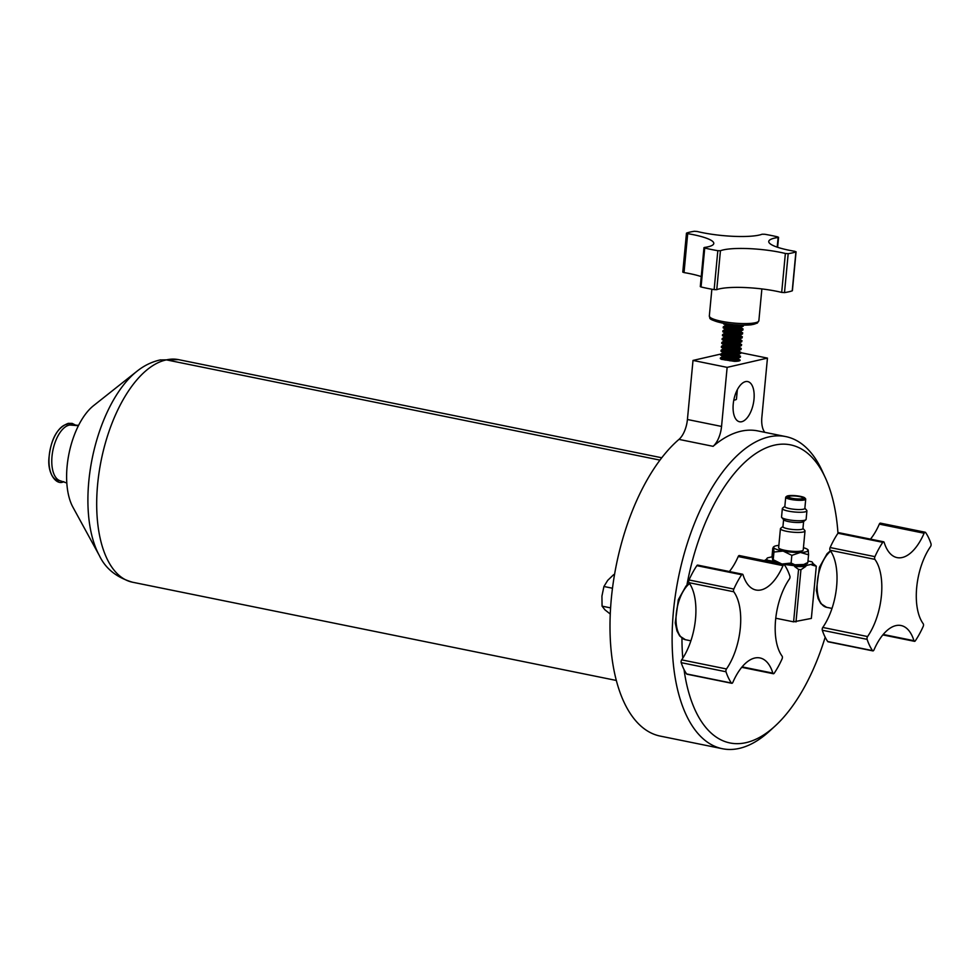 <?xml version="1.0" encoding="UTF-8"?>
<svg xmlns="http://www.w3.org/2000/svg" width="980" height="980" viewBox="0 0 980 980"><rect width="100%" height="100%" fill="white"/><g stroke="black" fill="none" stroke-linecap="round" stroke-linejoin="round"><path stroke-width="1.47" d="M766.789 559.041L764.388 560.646M772.093 556.812L767.646 557.828A23.079 4.337 5.4 0 0 766.801 558.845A23.079 4.337 5.4 0 0 767.757 560.254L775.437 561.81A18.216 3.418 -174.6 0 1 772.767 560.658L773.208 559.715L781.905 564.027A17.42 3.271 5.4 0 0 784.686 564.492L794.67 565.717L794.596 566.501L798.553 569.429L793.604 621.847L775.756 618.221M775.437 561.81L777.593 563.047A17.42 3.271 5.4 0 0 781.905 564.027L791.105 563.059L794.866 564.786A18.216 3.418 -174.6 0 1 786.989 564.162M803.735 564.492L807.839 562.495L807.398 563.439A18.216 3.418 -174.6 0 1 803.735 564.492L794.866 564.786M808.573 554.815L800.452 552.451A17.42 3.271 5.4 0 0 808.243 550.233L807.422 550.919L808.243 550.233L808.573 554.815L807.839 562.495M791.828 555.366L783.13 551.066A17.42 3.271 5.4 0 0 800.452 552.451L791.828 555.366L791.105 563.059M778.867 545.382A17.42 3.271 5.4 0 0 773.967 546.607A17.42 3.271 5.4 0 0 773.612 547.452A17.42 3.271 5.4 0 0 783.13 551.066L773.943 552.034L773.612 547.452L772.791 548.139L772.069 555.832L772.767 560.658M773.943 552.034L773.208 559.715M773.612 547.452L772.791 548.139M802.963 528.379L804.825 530.548A12.348 2.315 -174.6 0 1 805.009 531.013L803.22 550.001A12.348 2.315 -174.6 0 1 791.179 551.189A12.348 2.315 -174.6 0 1 778.659 547.857A12.348 2.315 -174.6 0 1 778.647 547.673L780.435 528.698A12.348 2.315 -174.6 0 1 780.705 528.269L782.947 526.493M808.243 550.233A17.42 3.271 5.4 0 0 808.01 549.829A17.42 3.271 5.4 0 0 803.441 547.698M786.585 496.713A9.261 1.74 -174.6 0 1 786.769 496.272A9.261 1.74 -174.6 0 1 795.956 495.721A9.261 1.74 -174.6 0 1 804.862 497.975A9.261 1.74 -174.6 0 1 796.85 499.286A9.261 1.74 -174.6 0 1 786.585 496.713M804.862 497.975L805.572 498.796A10.057 1.887 -174.6 0 1 805.719 499.175A10.057 1.887 -174.6 0 1 795.907 500.143A10.057 1.887 -174.6 0 1 785.727 497.424A10.057 1.887 -174.6 0 1 785.703 497.289A10.057 1.887 -174.6 0 1 785.923 496.946L786.769 496.272M803.012 498.036A7.264 1.36 5.4 0 0 795.65 496.064A7.264 1.36 5.4 0 0 788.557 496.774A7.264 1.36 5.4 0 0 795.662 498.808A7.264 1.36 5.4 0 0 803.024 498.134A7.264 1.36 5.4 0 0 803.012 498.036M805.009 531.013A12.348 2.315 -174.6 0 1 792.967 532.201A12.348 2.315 -174.6 0 1 780.46 528.869A12.348 2.315 -174.6 0 1 780.435 528.698M803.612 521.532L802.951 528.563A10.057 1.887 -174.6 0 1 793.139 529.531A10.057 1.887 -174.6 0 1 782.947 526.811A10.057 1.887 -174.6 0 1 782.934 526.664L783.596 519.645M804.874 508.216L806.736 510.384A12.348 2.315 -174.6 0 1 806.92 510.85L806.124 519.327A12.348 2.315 -174.6 0 1 805.854 519.755L803.416 521.691A10.057 1.887 -174.6 0 1 793.445 522.291A10.057 1.887 -174.6 0 1 783.755 519.841L781.734 517.477A12.348 2.315 -174.6 0 1 781.562 517.183A12.348 2.315 -174.6 0 1 781.55 517.011L782.346 508.522A12.348 2.315 -174.6 0 1 782.616 508.106L784.858 506.317M805.854 519.755A12.348 2.315 -174.6 0 1 793.616 520.478A12.348 2.315 -174.6 0 1 781.734 517.477M806.92 510.85A12.348 2.315 -174.6 0 1 794.878 512.038A12.348 2.315 -174.6 0 1 782.359 508.706A12.348 2.315 -174.6 0 1 782.346 508.522M805.719 499.175L804.85 508.399A10.057 1.887 -174.6 0 1 795.037 509.367A10.057 1.887 -174.6 0 1 784.845 506.648A10.057 1.887 -174.6 0 1 784.833 506.501L785.703 497.289M767.757 560.254L767.683 561.038A23.079 4.337 -174.6 0 1 766.728 559.629L766.801 558.845M794.67 565.717A23.079 4.337 5.4 0 0 805.879 565.595L805.805 566.379A23.079 4.337 -174.6 0 1 794.596 566.501M805.879 565.595L811.906 564.211L811.832 564.982L816.291 566.207L811.354 618.417L793.604 621.847M795.993 621.945L800.93 569.735L805.805 566.379M811.906 564.211A23.079 4.337 5.4 0 0 812.751 563.194L812.677 563.966A23.079 4.337 -174.6 0 1 811.832 564.982M812.751 563.194A23.079 4.337 5.4 0 0 811.795 561.785L807.986 561.013M816.291 566.207L812.751 563.292M67.191 424.328A28.616 13.855 101.5 0 0 49.441 453.703A28.616 13.855 101.5 0 0 59.768 480.629M78.412 425.7L69.911 425.026A28.469 13.793 101.5 0 0 52.651 451.633A28.469 13.793 101.5 0 0 59.964 480.702L66.812 482.993M78.584 425.357L72.116 424.855A28.42 13.769 101.5 0 0 69.911 425.026L68.159 423.385M659.957 460.11L166.441 359.88L160.144 359.954L178.532 359.635A113.46 54.954 101.5 0 0 166.441 359.88A113.472 54.954 101.5 0 0 99.237 471.331A113.472 54.954 101.5 0 0 132.521 582.218L616.346 680.463M720.802 354.05L693.007 360.432L687.421 419.501A19.906 9.641 -78.5 0 1 678.969 439.395A159.25 77.138 101.5 0 0 610.577 608.127A159.25 77.138 101.5 0 0 660.275 736.103L722.395 748.72A159.25 77.138 -78.5 0 1 672.697 620.744A159.25 77.138 -78.5 0 1 741.088 452.013A159.25 77.138 -78.5 0 1 785.776 436.59A159.25 77.138 -78.5 0 1 822.33 471.196L825.405 477.909A152.084 73.659 101.5 0 0 751.256 456.79A152.084 73.659 101.5 0 0 686.894 585.17M614.485 574.795L613.676 574.635L607.723 580.344L603.925 586.493L612.439 588.221M603.925 586.493L601.928 596.11L602.075 606.154L610.589 607.882M602.075 606.154L604.942 609.842L610.258 614.031M99.36 555.562A108.351 52.479 101.5 0 1 92.243 458.26A108.351 52.479 101.5 0 1 136.747 371.432L93.529 405.683A59.719 28.922 101.5 0 0 69.004 453.532A59.719 28.922 101.5 0 0 72.912 507.162L99.36 555.562C105.509 568.608 116.559 577.49 132.521 582.218M785.372 253.477L788.189 253.673A59.719 11.221 5.4 0 0 795.907 251.897L794.829 251.309A41.809 7.852 -174.6 0 1 768.749 241.472A41.809 7.852 -174.6 0 1 778.12 237.479L777.802 236.915A59.719 11.221 5.4 0 0 764.719 234.257L762.097 234.232A41.809 7.852 -174.6 0 1 697.172 231.476L694.355 231.28A59.719 11.221 5.4 0 0 686.625 233.056L687.703 233.644A41.809 7.852 -174.6 0 1 713.783 243.481A41.809 7.852 -174.6 0 1 704.412 247.475L704.73 248.038A59.719 11.221 5.4 0 0 717.826 250.696L720.435 250.733A41.809 7.852 -174.6 0 1 785.372 253.477L781.685 292.408A41.809 7.852 5.4 0 0 716.76 289.664L714.138 289.627A59.719 11.221 -174.6 0 1 701.055 286.969L700.296 286.601L703.971 247.671M701.239 276.593A41.809 7.852 5.4 0 0 684.028 272.575L682.778 272.109L686.466 233.179M792.257 290.546L792.232 290.827A59.719 11.221 -174.6 0 1 784.502 292.604L781.685 292.408M739.018 355.446L740.513 356.23L730.247 357.896L720.325 358.337A9.959 1.874 5.4 0 0 721.439 359.329L734.4 361.351L740.133 360.211A9.959 1.874 5.4 0 0 740.133 360.15M740.12 360.04L738.651 359.329M729.892 360.836A8.44 0.76 -4.5 0 0 738.663 359.391L738.589 358.46M725.065 360.052A8.44 0.76 -4.5 0 0 738.491 358.533L740.513 356.23M721.439 359.329L740.353 357.271M720.349 358.031L722.187 356.757M722.113 355.887L722.187 356.818A8.44 0.76 -4.5 0 0 730.664 356.904A8.44 0.76 -4.5 0 0 739.03 355.495L738.957 354.564M720.717 354.135L720.619 355.103L722.223 355.936A8.44 0.76 -4.5 0 0 730.59 355.924A8.44 0.76 -4.5 0 0 738.859 354.638L740.88 352.335C741.235 353.474 719.957 354.981 720.717 354.135L722.554 352.861M720.753 355.25C721.942 356.267 739.839 354.282 740.721 353.376M739.386 351.551L740.88 352.335M722.481 351.991L722.554 352.923A8.44 0.76 -4.5 0 0 731.031 353.021A8.44 0.76 -4.5 0 0 739.398 351.612L739.324 350.681M721.084 350.252L720.998 351.208L722.591 352.041A8.44 0.76 -4.5 0 0 730.958 352.028A8.44 0.76 -4.5 0 0 739.226 350.742L741.248 348.439C741.603 349.578 720.325 351.085 721.084 350.252L722.922 348.966M721.133 351.355C722.309 352.371 740.206 350.387 741.088 349.48M739.753 347.655L741.248 348.439M722.848 348.096L722.922 349.027A8.44 0.76 -4.5 0 0 731.399 349.125A8.44 0.76 -4.5 0 0 739.765 347.716L739.692 346.785M721.452 346.357L721.366 347.312L722.958 348.145A8.44 0.76 -4.5 0 0 731.325 348.133A8.44 0.76 -4.5 0 0 739.594 346.846L741.615 344.543C741.97 345.683 720.692 347.202 721.452 346.357L723.289 345.07M721.501 347.459C722.677 348.476 740.574 346.491 741.456 345.585M740.12 343.76L741.615 344.543M723.216 344.201L723.289 345.132A8.44 0.76 -4.5 0 0 731.766 345.23A8.44 0.76 -4.5 0 0 740.133 343.821L740.059 342.89M721.819 342.461L721.733 343.416L723.326 344.25A8.44 0.76 -4.5 0 0 731.692 344.237A8.44 0.76 -4.5 0 0 739.961 342.951L741.983 340.648C742.338 341.8 721.06 343.306 721.819 342.461L723.657 341.187M721.868 343.563C723.044 344.58 740.941 342.608 741.823 341.702M740.488 339.864L741.983 340.648M723.583 340.317L723.657 341.236A8.44 0.76 -4.5 0 0 732.134 341.334A8.44 0.76 -4.5 0 0 740.5 339.925L740.427 338.994M722.187 338.566L722.101 339.533L723.693 340.366A8.44 0.76 -4.5 0 0 732.06 340.342A8.44 0.76 -4.5 0 0 740.329 339.068L742.35 336.765C742.705 337.904 721.427 339.411 722.187 338.566L724.024 337.291M722.236 339.68C723.412 340.685 741.309 338.713 742.191 337.806M740.856 335.981L742.35 336.765M723.963 336.422L724.024 337.353A8.44 0.76 -4.5 0 0 732.501 337.438A8.44 0.76 -4.5 0 0 740.868 336.03L740.794 335.099M722.554 334.682L722.468 335.638L724.061 336.471A8.44 0.76 -4.5 0 0 732.428 336.459A8.44 0.76 -4.5 0 0 740.696 335.172L742.717 332.869C743.073 334.009 721.795 335.515 722.554 334.682L724.392 333.396M722.603 335.785C723.779 336.802 741.676 334.817 742.558 333.911M741.223 332.085L742.717 332.869M724.33 332.526L724.392 333.457A8.44 0.76 -4.5 0 0 732.869 333.555A8.44 0.76 -4.5 0 0 741.235 332.147L741.162 331.216M722.922 330.787L722.836 331.742L724.428 332.575A8.44 0.76 -4.5 0 0 732.795 332.563A8.44 0.76 -4.5 0 0 741.064 331.277L743.085 328.974C743.44 330.113 722.162 331.62 722.922 330.787L724.759 329.501M722.971 331.889C724.147 332.906 742.044 330.921 742.926 330.015M741.591 328.19L743.085 328.974M724.698 328.631L724.771 329.562A8.44 0.76 -4.5 0 0 733.236 329.66A8.44 0.76 -4.5 0 0 741.603 328.251L741.529 327.32M743.404 325.176C742.558 326.34 722.53 327.688 723.289 326.891L723.203 327.847L724.796 328.68A8.44 0.76 -4.5 0 0 733.163 328.668A8.44 0.76 -4.5 0 0 741.431 327.381L743.452 325.176M723.338 327.994C724.514 329.01 742.411 327.026 743.293 326.12M723.289 326.891L725.127 325.605M725.065 324.735L725.139 325.666A8.44 0.76 -4.5 0 0 730.394 325.96A8.44 0.76 -4.5 0 0 739.557 325.078M723.632 323.302L725.163 324.784A8.44 0.76 -4.5 0 0 734.204 324.723M723.706 324.098L729.782 324.245M734.4 361.351A9.959 1.874 5.4 0 0 740.133 360.211M737.352 389.66L736.458 399.13A9.959 1.874 -174.6 0 1 733.787 400.146M741.725 421.719A20.506 9.935 101.5 0 0 753.73 401.457A20.506 9.935 101.5 0 0 747.691 381.575A20.506 9.935 101.5 0 0 733.885 399.693A20.506 9.935 101.5 0 0 739.533 421.755A20.506 9.935 101.5 0 0 741.725 421.719M764.817 432.339A19.906 9.641 -78.5 0 1 761.864 417.174L767.45 358.104L727.136 367.365L721.55 426.435A19.906 9.641 -78.5 0 1 713.097 446.329A159.25 77.138 101.5 0 1 757.785 430.906L785.776 436.59M740.843 352.702L767.45 358.104M693.007 360.432L727.136 367.365M872.886 650.892L828.088 641.79A1.997 0.968 -78.5 0 1 827.72 641.52A69.678 33.749 -78.5 0 1 822.306 630.25A1.997 0.968 -78.5 0 1 822.784 627.445A48.767 23.618 101.5 0 0 830.072 550.258A1.997 0.968 -78.5 0 1 830.121 547.551A69.678 33.749 -78.5 0 1 837.961 533.243A1.997 0.968 -78.5 0 1 838.819 532.691L883.617 541.793A1.997 0.968 101.5 0 0 882.76 542.332A69.678 33.749 101.5 0 0 874.932 556.652A1.997 0.968 101.5 0 0 874.87 559.36A48.767 23.618 -78.5 0 1 867.582 636.547A1.997 0.968 101.5 0 0 867.116 639.352A69.678 33.749 101.5 0 0 872.531 650.622A1.997 0.968 101.5 0 0 872.886 650.892A1.997 0.968 101.5 0 0 873.989 649.887A48.767 23.618 -78.5 0 1 901.037 625.522A48.767 23.618 -78.5 0 1 913.96 640.712A1.997 0.968 101.5 0 0 914.487 641.324A1.997 0.968 101.5 0 0 915.345 640.785A69.678 33.749 101.5 0 0 923.185 626.477A1.997 0.968 101.5 0 0 923.234 623.758A48.767 23.618 -78.5 0 1 930.535 546.571A1.997 0.968 101.5 0 0 931 543.765A69.678 33.749 101.5 0 0 925.586 532.495A1.997 0.968 101.5 0 0 925.218 532.238A1.997 0.968 101.5 0 0 924.116 533.23A48.767 23.618 -78.5 0 1 897.08 557.608A48.767 23.618 -78.5 0 1 884.156 542.405A1.997 0.968 101.5 0 0 883.617 541.793M870.473 539.123A48.767 23.618 101.5 0 0 879.317 524.129A1.997 0.968 -78.5 0 1 880.42 523.136L925.218 532.238M731.778 683.293L686.98 674.203A1.997 0.968 -78.5 0 1 686.613 673.934A69.678 33.749 -78.5 0 1 681.198 662.664A1.997 0.968 -78.5 0 1 681.664 659.859A48.767 23.618 101.5 0 0 688.965 582.671A1.997 0.968 -78.5 0 1 689.014 579.964A69.678 33.749 -78.5 0 1 696.854 565.656A1.997 0.968 -78.5 0 1 697.711 565.105L742.509 574.207A1.997 0.968 101.5 0 0 741.652 574.746A69.678 33.749 101.5 0 0 733.824 589.066A1.997 0.968 101.5 0 0 733.763 591.773A48.767 23.618 -78.5 0 1 726.474 668.96A1.997 0.968 101.5 0 0 725.996 671.766A69.678 33.749 101.5 0 0 731.411 683.036A1.997 0.968 101.5 0 0 731.778 683.293A1.997 0.968 101.5 0 0 732.881 682.301A48.767 23.618 -78.5 0 1 759.929 657.935A48.767 23.618 -78.5 0 1 772.853 673.125A1.997 0.968 101.5 0 0 773.379 673.738A1.997 0.968 101.5 0 0 774.237 673.199A69.678 33.749 101.5 0 0 782.077 658.891A1.997 0.968 101.5 0 0 782.126 656.171A48.767 23.618 -78.5 0 1 789.427 578.984A1.997 0.968 101.5 0 0 789.892 576.179A69.678 33.749 101.5 0 0 784.478 564.909A1.997 0.968 101.5 0 0 784.11 564.652A1.997 0.968 101.5 0 0 783.008 565.644A48.767 23.618 -78.5 0 1 755.972 590.009A48.767 23.618 -78.5 0 1 743.036 574.819A1.997 0.968 101.5 0 0 742.509 574.207M729.365 571.536A48.767 23.618 101.5 0 0 738.21 556.542A1.997 0.968 -78.5 0 1 739.312 555.55L784.11 564.652M684.028 669.548A152.084 73.659 101.5 0 0 774.996 726.131L769.545 731.117A159.25 77.138 -78.5 0 1 739.373 748.377A159.25 77.138 -78.5 0 1 722.395 748.72M681.958 638.164A152.084 73.659 101.5 0 0 682.778 658.205M774.996 726.131A152.084 73.659 101.5 0 0 825.172 637.221M882.76 542.332L837.961 533.243A152.084 73.659 101.5 0 0 825.405 477.909M800.93 569.735L798.553 569.429M687.703 233.644L684.028 272.575M704.73 248.038L701.055 286.969M777.201 247.144L778.12 237.479M714.138 289.627L717.826 250.696M720.435 250.733L716.76 289.664M792.232 290.827L795.907 251.897M788.189 253.673L784.502 292.604M756.695 322.371A22.895 4.3 -174.6 0 1 733.505 324.625A22.895 4.3 -174.6 0 1 711.137 318.071M758.863 320.73L757.32 323.106L751.305 324.796C742.411 325.617 732.538 324.993 721.709 322.922C705.735 318.708 711.014 318.267 709.324 316.05A24.88 4.679 5.4 0 0 733.653 323.045A24.88 4.679 5.4 0 0 758.863 320.73L761.877 288.929M687.421 419.501L721.55 426.435M678.969 439.395L713.097 446.329M830.697 551.152A29.866 14.467 101.5 0 0 817.271 582.696A29.866 14.467 101.5 0 0 826.557 607.306L831.995 608.409M924.116 533.23L879.317 524.129M883.201 634.464L913.96 640.712M827.72 641.52L872.531 650.622M867.116 639.352L822.306 630.25M822.784 627.445L867.582 636.547M874.87 559.36L830.072 550.258M830.121 547.551L874.932 556.652M689.589 583.566A29.866 14.467 101.5 0 0 676.163 615.109A29.866 14.467 101.5 0 0 685.437 639.72L690.888 640.822M741.652 574.746L696.854 565.656M783.008 565.644L738.21 556.542M742.093 666.878L772.853 673.125M686.613 673.934L731.411 683.036M725.996 671.766L681.198 662.664M681.664 659.859L726.474 668.96M733.763 591.773L688.965 582.671M689.014 579.964L733.824 589.066M773.967 546.607L773.281 547.159M63.774 481.658C56.607 485.921 47.175 473.72 49 457.623C50.96 438.758 57.391 427.341 68.282 423.372M68.22 423.372L72.128 423.385L75.607 425.124M178.532 359.635L661.745 457.77M778.561 237.295L777.618 247.291M796.079 251.774L792.391 290.705M709.324 316.05L711.86 289.223M830.428 550.76L827.083 553.712L819.427 567.273L816.365 590.475L818.092 598.547L820.836 603.594L826.557 607.306M914.487 641.324L882.845 634.905M689.32 583.173L685.976 586.114L678.319 599.687L675.245 622.888L676.984 630.961L679.728 636.008L685.437 639.72M773.379 673.738L741.725 667.319M136.747 371.432C143.974 365.589 151.9 361.743 160.524 359.868"/></g></svg>
